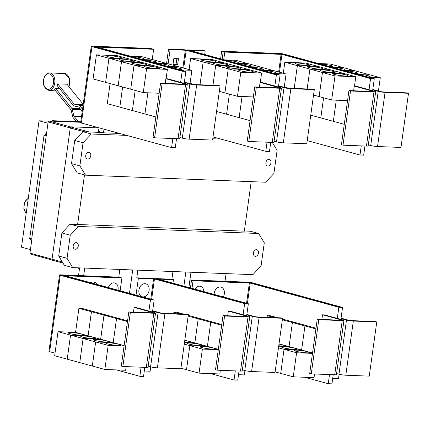 <?xml version="1.0" encoding="UTF-8"?>
<svg xmlns="http://www.w3.org/2000/svg" width="430" height="430" viewBox="0 0 430 430"><rect width="100%" height="100%" fill="white"/><g stroke="black" fill="none" stroke-linecap="round" stroke-linejoin="round"><path stroke-width="0.64" d="M82.248 111.252L78.867 107.097A0.613 0.398 -87.8 0 0 78.679 106.973L74.078 105.968A2.446 1.602 92.2 0 1 73.326 105.474L57.211 85.672A8.987 5.88 -87.8 0 0 57.69 83.861L74.1 104.028A0.613 0.398 -87.8 0 0 74.288 104.157L78.889 105.156A2.446 1.602 92.2 0 1 79.641 105.651L82.533 109.209M57.69 83.861L66.929 84.221L83.221 104.248M76.411 121.626L73.197 117.68A2.446 1.602 92.2 0 1 72.724 116.67L71.127 110.058A0.613 0.398 -87.8 0 0 71.009 109.806L54.594 89.633A8.987 5.88 -87.8 0 0 55.669 88.558L59.786 88.833M55.669 88.558L71.783 108.36A2.446 1.602 92.2 0 1 72.256 109.37L73.853 115.982A0.613 0.398 -87.8 0 0 73.971 116.234L78.421 121.706M82.108 112.273L81.7 110.58M318.786 319.7L317.216 319.27L340.667 320.189A2.446 0.279 7.9 0 0 341.522 320.097A2.446 0.279 7.9 0 0 340.947 319.834L322.532 314.803L324.381 314.878L342.796 319.904A4.891 0.554 -172.1 0 1 343.941 320.431A4.891 0.554 -172.1 0 1 342.232 320.613L318.786 319.7L311.272 373.863L309.702 373.433L317.216 319.27M343.941 320.431L336.427 374.594A4.891 0.554 -172.1 0 1 334.717 374.777L311.272 373.863M321.887 319.452L322.532 314.803M267.084 317.308L267.309 315.668L274.351 317.593M278.979 344.124A7.643 0.865 -172.1 0 1 282.44 344.865A7.643 0.865 -172.1 0 1 284.235 345.688A7.643 0.865 -172.1 0 1 278.753 345.763M289.051 346.591L278.694 346.188L289.062 346.591L292.405 322.521L289.051 346.591L279.016 343.849M282.354 319.78L304.94 325.945L301.602 350.015L284.047 349.327L278.468 347.805M294.985 348.289A7.643 0.865 -172.1 0 1 296.781 349.117A7.643 0.865 -172.1 0 1 291.766 349.235A7.643 0.865 -172.1 0 1 283.435 347.838A7.643 0.865 -172.1 0 1 281.639 347.015A7.643 0.865 -172.1 0 1 286.66 346.892A7.643 0.865 -172.1 0 1 294.985 348.289M301.602 350.015L289.062 346.591M284.047 349.327L280.704 373.401L275.125 371.88M307.536 351.719A7.643 0.865 -172.1 0 1 309.331 352.541A7.643 0.865 -172.1 0 1 304.311 352.664A7.643 0.865 -172.1 0 1 295.985 351.262A7.643 0.865 -172.1 0 1 294.19 350.439A7.643 0.865 -172.1 0 1 299.205 350.316A7.643 0.865 -172.1 0 1 307.536 351.719M312.486 353.374L296.592 352.756L284.058 349.332L301.613 350.02L304.951 325.945L315.878 328.928M312.54 353.003L301.613 350.02M296.592 352.756L293.255 376.825L280.715 373.401L284.058 349.332M194.86 289.148A6.724 5.031 -74.7 0 1 200.471 286.315A6.724 5.031 -74.7 0 1 203.858 291.604M214.097 294.399A6.724 5.031 -74.7 0 1 214.178 293.411A6.724 5.031 -74.7 0 1 220.176 286.987A6.724 5.031 -74.7 0 1 224.342 293.808A6.724 5.031 -74.7 0 1 223.299 296.91M152.483 312.013L152.602 311.18L158.084 312.68A4.891 0.554 7.9 0 0 164.916 313.68L188.361 314.593L186.792 314.169L163.346 313.25A2.446 0.279 -172.1 0 1 159.933 312.75L152.655 310.766M188.361 314.593L180.847 368.757L157.401 367.844A4.891 0.554 7.9 0 1 150.57 366.838L148.167 366.183M144.297 370.999L150.124 371.224L150.726 366.881M90.789 282.752A6.724 5.031 -74.7 0 1 96.852 284.407M108.328 287.541A6.724 5.031 -74.7 0 1 114.573 282.913A6.724 5.031 -74.7 0 1 118.078 289.648A6.724 5.031 -74.7 0 1 117.987 290.18M340.7 307.348L252.077 283.155A3.058 0.344 7.9 0 0 247.804 282.526L191.484 280.328L193.054 280.752L250.228 283.08L338.856 307.273L342.549 307.434L341.006 318.549L346.489 320.049A4.891 0.554 7.9 0 0 353.32 321.049L376.766 321.968L375.202 321.538L351.751 320.624A2.446 0.279 -172.1 0 1 348.338 320.119L341.06 318.135M376.766 321.968L369.252 376.132L345.806 375.213A4.891 0.554 7.9 0 1 338.974 374.213L336.572 373.557M332.702 378.368L338.528 378.599L339.13 374.256M282.456 319.049L295.63 322.645L292.395 322.516L295.636 322.645L308.176 326.069L304.94 325.945L308.186 326.074L315.98 328.197M267.309 315.668L270.54 315.797L277.587 317.722M293.255 376.825L314.045 377.642L314.55 373.987M193.054 280.752L191.995 288.369M224.584 316.012L223.014 315.588L246.46 316.502A2.446 0.279 7.9 0 0 247.32 316.41A2.446 0.279 7.9 0 0 246.745 316.147L228.33 311.121L230.174 311.191L248.594 316.217A4.891 0.554 -172.1 0 1 249.739 316.749A4.891 0.554 -172.1 0 1 248.029 316.931L224.584 316.012L217.069 370.176L215.5 369.746L223.014 315.588M249.739 316.749L242.224 370.907A4.891 0.554 -172.1 0 1 240.515 371.095L217.069 370.176M227.685 315.77L228.33 311.121M172.876 313.626L173.107 311.987L180.149 313.911M184.776 340.442A7.643 0.865 -172.1 0 1 188.238 341.178A7.643 0.865 -172.1 0 1 190.033 342.006A7.643 0.865 -172.1 0 1 184.551 342.081M194.849 342.904L184.492 342.5L194.86 342.909L198.203 318.834L194.849 342.904L184.814 340.168M188.152 316.093L210.738 322.258L207.4 346.333L189.845 345.645L184.266 344.118M200.783 344.607A7.643 0.865 -172.1 0 1 202.578 345.43A7.643 0.865 -172.1 0 1 197.564 345.553A7.643 0.865 -172.1 0 1 189.232 344.156A7.643 0.865 -172.1 0 1 187.437 343.328A7.643 0.865 -172.1 0 1 192.457 343.21A7.643 0.865 -172.1 0 1 200.783 344.607M207.4 346.333L194.86 342.909M218.284 349.692L202.39 349.069L189.85 345.645L186.502 369.714L180.923 368.193M213.334 348.031A7.643 0.865 -172.1 0 1 215.129 348.854A7.643 0.865 -172.1 0 1 210.109 348.977A7.643 0.865 -172.1 0 1 201.783 347.58A7.643 0.865 -172.1 0 1 199.988 346.752A7.643 0.865 -172.1 0 1 205.002 346.634A7.643 0.865 -172.1 0 1 213.334 348.031M218.338 349.316L207.41 346.333L210.748 322.263L221.676 325.241M202.39 349.069L199.052 373.143L186.512 369.719L189.85 345.645L207.41 346.333M246.686 315.701L246.804 314.867L252.286 316.362A4.891 0.554 7.9 0 0 259.118 317.362L282.564 318.281L281 317.856L257.548 316.937A2.446 0.279 -172.1 0 1 254.135 316.437L246.858 314.448M282.564 318.281L275.05 372.444L251.604 371.525A4.891 0.554 7.9 0 1 244.772 370.526L242.369 369.87M238.5 374.686L244.326 374.912L244.928 370.569M130.381 312.325L128.812 311.9L152.258 312.82A2.446 0.279 7.9 0 0 153.118 312.723A2.446 0.279 7.9 0 0 152.542 312.459L134.128 307.434L135.971 307.509L154.386 312.535A4.891 0.554 -172.1 0 1 155.536 313.062A4.891 0.554 -172.1 0 1 153.827 313.244L130.381 312.325L122.867 366.489L121.298 366.064L128.812 311.9M155.536 313.062L148.022 367.225A4.891 0.554 -172.1 0 1 146.313 367.408L122.867 366.489M133.483 312.083L134.128 307.434M81.485 334.072A7.643 0.865 -172.1 0 1 83.28 334.895A7.643 0.865 -172.1 0 1 78.265 335.018A7.643 0.865 -172.1 0 1 69.934 333.615A7.643 0.865 -172.1 0 1 68.139 332.793A7.643 0.865 -172.1 0 1 73.159 332.669A7.643 0.865 -172.1 0 1 81.485 334.072M124.13 345.629L113.208 342.645L95.643 341.958L83.103 338.534L100.658 339.222L104.001 315.152L116.535 318.571L113.197 342.645L88.112 335.798L91.45 311.723L103.99 315.147L100.647 339.222L83.092 338.534L58.007 331.686L75.562 332.374L78.905 308.299L91.439 311.723L88.102 335.792L70.547 335.11L67.204 359.179L54.664 355.755L58.007 331.686M88.102 335.792L75.562 332.374M94.036 337.496A7.643 0.865 -172.1 0 1 95.831 338.319A7.643 0.865 -172.1 0 1 90.811 338.442A7.643 0.865 -172.1 0 1 82.485 337.045A7.643 0.865 -172.1 0 1 80.689 336.217A7.643 0.865 -172.1 0 1 85.704 336.099A7.643 0.865 -172.1 0 1 94.036 337.496M124.082 346.005L108.188 345.381L95.648 341.963L92.299 366.032L79.76 362.608L83.103 338.534L79.754 362.603L67.214 359.184L70.552 335.11L88.112 335.798M106.581 340.92A7.643 0.865 -172.1 0 1 108.376 341.742A7.643 0.865 -172.1 0 1 103.356 341.866A7.643 0.865 -172.1 0 1 95.03 340.469A7.643 0.865 -172.1 0 1 93.235 339.646A7.643 0.865 -172.1 0 1 98.255 339.523A7.643 0.865 -172.1 0 1 106.581 340.92M119.131 344.344A7.643 0.865 -172.1 0 1 120.927 345.172A7.643 0.865 -172.1 0 1 115.906 345.29A7.643 0.865 -172.1 0 1 107.581 343.892A7.643 0.865 -172.1 0 1 105.78 343.07A7.643 0.865 -172.1 0 1 110.8 342.946A7.643 0.865 -172.1 0 1 119.131 344.344M108.188 345.381L104.85 369.456L92.31 366.032L95.648 341.963L113.208 342.645L116.546 318.576L127.473 321.559M121.905 277.968L65.371 275.791L154.144 300.049L152.295 299.973L63.667 275.781A3.058 0.344 -172.1 0 1 62.952 275.453A3.058 0.344 -172.1 0 1 64.022 275.34L120.341 277.543L121.905 277.968L120.131 290.761M338.856 307.273L337.308 318.41M304.693 377.277L328.246 383.705L331.944 383.834L333.212 374.718M329.514 374.573L328.246 383.705M341.006 318.549L340.888 319.382M342.549 307.434L252.351 282.811A3.058 0.344 7.9 0 0 248.083 282.188L189.931 279.914L191.484 280.338L190.431 287.939M188.254 315.362L201.428 318.958L198.192 318.834L201.433 318.963L213.973 322.387L210.738 322.258M173.107 311.987L176.338 312.11L183.384 314.034M199.052 373.143L219.843 373.955L220.348 370.305M210.748 322.263L213.984 322.387L221.778 324.516M138.917 290.099A6.724 5.031 -74.7 0 1 144.921 283.676A6.724 5.031 -74.7 0 1 149.081 290.497A6.724 5.031 -74.7 0 1 143.082 296.915A6.724 5.031 -74.7 0 1 138.917 290.099M141.626 376.384L143.539 376.476L144.808 367.349M152.602 311.18L154.144 300.049M78.905 308.299L82.135 308.428L94.675 311.847L91.439 311.723M91.45 311.723L94.686 311.852L107.22 315.276L103.99 315.147M104.001 315.152L107.231 315.276L119.771 318.7L116.535 318.571M104.85 369.456L125.641 370.268L126.146 366.618M116.546 318.576L119.782 318.7L127.576 320.828M141.69 376.406L139.847 376.32L141.11 367.204M79.233 270.427L78.593 267.842M132.365 272.502L131.72 269.916M185.491 274.582L184.852 271.997M248.465 282.569L251.534 283.021M239.01 371.036L237.742 380.147L234.044 380.018L210.49 373.589M244.649 303.591L246.498 303.661L156.305 279.038A3.058 0.344 7.9 0 0 152.037 278.414L136.799 277.818L138.369 278.248L154.456 278.968L244.649 303.591L243.106 314.722M235.312 370.891L234.044 380.018M138.369 278.248L136.03 295.104M172.962 283.171L173.457 279.634L158.149 279.129L248.346 303.747L246.498 303.661M246.804 314.867L248.346 303.747M63.495 275.334L62.097 275.372L152.295 299.989L150.446 299.92L60.254 275.297A3.058 0.344 -172.1 0 1 59.534 274.969A3.058 0.344 -172.1 0 1 60.603 274.856L118.755 277.13L120.26 277.538M148.904 311.035L150.446 299.92M139.847 376.32L116.358 369.908M55.024 353.164L49.649 351.697A3.058 0.344 -172.1 0 1 48.934 351.369L59.534 274.969M350.52 91.009L348.95 90.585L372.396 91.504A2.446 0.279 7.9 0 0 373.256 91.413A2.446 0.279 7.9 0 0 372.681 91.144L354.266 86.118L356.11 86.194L374.525 91.219A4.891 0.554 -172.1 0 1 375.675 91.746A4.891 0.554 -172.1 0 1 373.966 91.929L350.52 91.009L343 145.173L341.436 144.749L348.95 90.585M375.675 91.746L368.161 145.91A4.891 0.554 -172.1 0 1 366.451 146.093L343 145.173M353.621 90.768L354.266 86.118M296.754 64.156A7.643 0.865 -172.1 0 1 294.958 63.334A7.643 0.865 -172.1 0 1 299.979 63.21A7.643 0.865 -172.1 0 1 308.305 64.608A7.643 0.865 -172.1 0 1 310.1 65.435A7.643 0.865 -172.1 0 1 305.08 65.553A7.643 0.865 -172.1 0 1 296.754 64.156M284.268 87.059L288.396 88.182M283.295 73.251L284.827 62.226L297.361 65.65L294.201 88.44L297.372 65.65L309.912 69.074L307.154 88.951L309.923 69.074L322.457 72.498L319.119 96.573L331.664 99.996L347.558 100.62M309.304 67.585A7.643 0.865 -172.1 0 1 307.504 66.757A7.643 0.865 -172.1 0 1 312.524 66.639A7.643 0.865 -172.1 0 1 320.85 68.037A7.643 0.865 -172.1 0 1 322.65 68.859A7.643 0.865 -172.1 0 1 317.63 68.983A7.643 0.865 -172.1 0 1 309.304 67.585M336.271 100.174L333.336 121.33L320.796 117.906L323.586 97.793L320.785 117.906L310.75 115.165M321.85 71.009A7.643 0.865 -172.1 0 1 320.054 70.181A7.643 0.865 -172.1 0 1 325.075 70.063A7.643 0.865 -172.1 0 1 333.4 71.461A7.643 0.865 -172.1 0 1 335.196 72.283A7.643 0.865 -172.1 0 1 330.175 72.407A7.643 0.865 -172.1 0 1 321.85 71.009M313.54 95.046L319.119 96.573M334.395 74.433A7.643 0.865 -172.1 0 1 332.6 73.611A7.643 0.865 -172.1 0 1 337.62 73.487A7.643 0.865 -172.1 0 1 345.946 74.884A7.643 0.865 -172.1 0 1 347.746 75.712A7.643 0.865 -172.1 0 1 342.726 75.831A7.643 0.865 -172.1 0 1 334.395 74.433M319.13 96.573L322.468 72.503L335.008 75.922L331.664 99.996M344.269 124.313L333.347 121.33L336.281 100.174M184.217 83.329L184.33 82.495L189.818 83.99A4.891 0.554 7.9 0 0 196.65 84.995L220.095 85.909L218.526 85.484L195.08 84.565A2.446 0.279 -172.1 0 1 191.667 84.065L184.389 82.076M220.095 85.909L212.581 140.073L189.13 139.153A4.891 0.554 7.9 0 1 182.304 138.154L179.901 137.498M131.628 56.55A7.643 0.865 -172.1 0 1 142.308 58.114A7.643 0.865 -172.1 0 1 144.104 58.942A7.643 0.865 -172.1 0 1 141.422 59.227M190.033 83.619L191.877 70.326L141.696 56.626L130.252 56.179M144.174 59.98A7.643 0.865 -172.1 0 1 154.854 61.538A7.643 0.865 -172.1 0 1 156.649 62.366A7.643 0.865 -172.1 0 1 153.967 62.651M156.724 63.403A7.643 0.865 -172.1 0 1 167.399 64.968A7.643 0.865 -172.1 0 1 169.2 65.79A7.643 0.865 -172.1 0 1 166.518 66.075M169.269 66.827A7.643 0.865 -172.1 0 1 179.95 68.391A7.643 0.865 -172.1 0 1 181.745 69.214A7.643 0.865 -172.1 0 1 179.063 69.504M31.675 239.016L46.198 135.998L31.675 239.016L29.713 238.483L44.01 135.455L44.575 135.477L46.698 132.397M31.53 241.714L30.336 238.65M52.32 121.169L52.39 120.69L80.786 121.797M30.433 249.61L21.5 247.169L39.039 120.792L48.585 121.163M39.039 120.792L47.972 123.227M189.931 279.914L188.872 287.514M136.799 277.818L137.853 270.158M155.977 278.957A3.058 0.344 -172.1 0 1 155.585 278.726A3.058 0.344 -172.1 0 1 156.654 278.613L171.887 279.21L173.457 279.634M284.827 62.226L305.617 63.038L318.152 66.462L297.361 65.65L318.162 66.462L330.702 69.886L309.912 69.074L330.713 69.891L343.248 73.31L322.457 72.498M322.468 72.503L343.258 73.315L355.798 76.739L335.008 75.922M355.798 76.739L354.492 86.129M372.434 78.658L283.805 54.465A3.058 0.344 7.9 0 0 279.538 53.841L223.218 51.638L224.788 52.068L281.962 54.395L370.585 78.588L374.283 78.749L372.74 89.865L378.223 91.364A4.891 0.554 7.9 0 0 385.054 92.364L408.5 93.283L406.93 92.853L383.485 91.934A2.446 0.279 -172.1 0 1 380.072 91.434L372.794 89.451M408.5 93.283L400.986 147.442L377.54 146.528A4.891 0.554 7.9 0 1 370.708 145.528L368.306 144.872M319.963 63.919A7.643 0.865 -172.1 0 1 330.713 65.489A7.643 0.865 -172.1 0 1 332.508 66.311A7.643 0.865 -172.1 0 1 329.756 66.596M378.438 90.988L380.281 77.696L367.747 74.272L356.233 73.82L367.736 74.272L355.196 70.848L343.688 70.396L355.185 70.843L342.651 67.424L331.138 66.972L342.64 67.419L330.1 63.995L318.592 63.549M332.514 67.343A7.643 0.865 -172.1 0 1 343.258 68.913A7.643 0.865 -172.1 0 1 345.053 69.735A7.643 0.865 -172.1 0 1 342.307 70.02M345.059 70.773A7.643 0.865 -172.1 0 1 355.809 72.337A7.643 0.865 -172.1 0 1 357.604 73.159A7.643 0.865 -172.1 0 1 354.852 73.444M357.61 74.196A7.643 0.865 -172.1 0 1 368.354 75.761A7.643 0.865 -172.1 0 1 370.149 76.588A7.643 0.865 -172.1 0 1 367.403 76.868M224.788 52.068L223.729 59.679M162.115 83.64L160.546 83.216L183.992 84.13A2.446 0.279 7.9 0 0 184.846 84.038A2.446 0.279 7.9 0 0 184.271 83.775L165.856 78.749L167.705 78.819L186.12 83.85A4.891 0.554 -172.1 0 1 187.27 84.377A4.891 0.554 -172.1 0 1 185.561 84.559L162.115 83.64L154.596 137.804L153.032 137.374L160.546 83.216M187.27 84.377L179.756 138.541A4.891 0.554 -172.1 0 1 178.041 138.723L154.596 137.804M165.211 83.398L165.856 78.749M108.349 56.787A7.643 0.865 -172.1 0 1 106.554 55.965A7.643 0.865 -172.1 0 1 111.569 55.841A7.643 0.865 -172.1 0 1 119.9 57.238A7.643 0.865 -172.1 0 1 121.695 58.066A7.643 0.865 -172.1 0 1 116.675 58.184A7.643 0.865 -172.1 0 1 108.349 56.787M96.422 54.857L117.213 55.669L129.747 59.093L108.957 58.276L96.422 54.857L93.079 78.927L143.26 92.627L159.154 93.245M108.957 58.276L105.619 82.35L108.967 58.281L121.507 61.705L118.164 85.774L121.518 61.705L134.053 65.129L130.715 89.198L134.063 65.129L146.603 68.553L143.26 92.627M155.864 116.944L144.937 113.961L147.877 92.805L144.931 113.961L132.392 110.537L135.181 90.418L132.381 110.531L119.841 107.113L122.636 86.994L119.836 107.108L107.296 103.684L110.085 83.57M120.894 60.211A7.643 0.865 -172.1 0 1 119.099 59.388A7.643 0.865 -172.1 0 1 124.119 59.265A7.643 0.865 -172.1 0 1 132.445 60.662A7.643 0.865 -172.1 0 1 134.241 61.49A7.643 0.865 -172.1 0 1 129.226 61.608A7.643 0.865 -172.1 0 1 120.894 60.211M133.445 63.64A7.643 0.865 -172.1 0 1 131.65 62.812A7.643 0.865 -172.1 0 1 136.665 62.694A7.643 0.865 -172.1 0 1 144.996 64.091A7.643 0.865 -172.1 0 1 146.791 64.914A7.643 0.865 -172.1 0 1 141.771 65.037A7.643 0.865 -172.1 0 1 133.445 63.64M145.99 67.064A7.643 0.865 -172.1 0 1 144.195 66.236A7.643 0.865 -172.1 0 1 149.215 66.118A7.643 0.865 -172.1 0 1 157.541 67.515A7.643 0.865 -172.1 0 1 159.337 68.338A7.643 0.865 -172.1 0 1 154.322 68.461A7.643 0.865 -172.1 0 1 145.99 67.064M142.803 59.603L154.246 60.049L142.792 59.603M166.781 63.473L155.343 63.027L166.792 63.479M179.331 66.897L167.888 66.451L179.342 66.903M191.877 70.326L180.439 69.875M153.639 49.283L97.105 47.101L185.878 71.364L184.029 71.289L95.401 47.096A3.058 0.344 -172.1 0 1 94.681 46.768A3.058 0.344 -172.1 0 1 95.75 46.65L152.07 48.853L153.639 49.283L152.22 59.501M45.967 135.987L44.01 135.455M46.209 135.923L44.575 135.477M52.39 120.69L53.175 120.9L53.132 121.201L48.972 121.04A0.919 0.688 105.3 0 0 48.155 121.916L46.198 135.998M80.759 121.98L53.175 120.9M78.518 275.555L79.588 267.879M129.473 293.314L132.714 269.959M183.889 286.154L185.846 272.034M225.03 281.285L226.094 273.609M190.984 272.238L188.861 287.514M171.898 279.21L172.962 271.534M118.766 277.13L119.836 269.454M84.721 268.078L83.656 275.754M370.585 78.588L369.042 89.719M307.219 140.615L359.98 155.015L363.678 155.144L364.941 146.033M361.248 145.888L359.98 155.015M372.74 89.865L372.622 90.698M380.281 77.696L368.773 77.244M223.218 51.638L222.165 59.254M108.967 58.281L129.758 59.093L142.298 62.517L121.507 61.705M121.518 61.705L142.308 62.517L154.843 65.941L134.053 65.129L154.843 65.941L167.394 69.364L146.603 68.553M167.394 69.364L166.088 78.76M173.36 147.7L175.273 147.791L176.536 138.664M184.33 82.495L185.878 71.364M95.223 46.65L93.831 46.682L184.029 71.305L182.18 71.235L91.982 46.612A3.058 0.344 -172.1 0 1 91.267 46.284A3.058 0.344 -172.1 0 1 92.337 46.166L150.489 48.445L151.989 48.853M98.604 130.806L98.067 129.452L98.024 127.554M31.901 239.026L29.949 253.109A0.919 0.688 105.3 0 0 30.519 254.039M52.799 260.435A1.225 0.914 -74.7 0 1 52.653 260.413A1.225 0.914 -74.7 0 1 52.637 260.408A1.225 0.914 -74.7 0 1 52.041 259.193L70.246 128A1.225 0.914 -74.7 0 1 71.337 126.834L97.992 127.877M53.132 121.201L80.722 122.281M253.367 252.894A3.365 2.515 -74.7 0 1 256.791 249.749A3.365 2.515 -74.7 0 1 258.446 253.093A3.365 2.515 -74.7 0 1 255.022 256.237A3.365 2.515 -74.7 0 1 253.367 252.894M73.186 245.847A3.365 2.515 -74.7 0 1 76.61 242.703A3.365 2.515 -74.7 0 1 78.265 246.046A3.365 2.515 -74.7 0 1 74.841 249.19A3.365 2.515 -74.7 0 1 73.186 245.847M67.042 258.312L70.246 235.205L61.904 232.926L58.695 256.033L64.371 265.332L72.718 267.611L67.042 258.312L58.695 256.033M70.246 235.205L78.432 226.449L258.613 233.495L264.289 242.794L261.085 265.901L252.899 274.657L72.718 267.611M258.613 233.495L250.265 231.216L244.358 230.985M78.432 226.449L70.085 224.17L61.904 232.926M280.199 53.884L283.268 54.336M374.283 78.749L284.085 54.126A3.058 0.344 7.9 0 0 279.817 53.503L221.66 51.229L223.218 51.654M173.424 147.721L171.575 147.63L81.383 123.012A3.058 0.344 -172.1 0 1 80.663 122.679L91.267 46.284M180.638 82.35L182.18 71.235M171.575 147.63L172.844 138.519M251.206 181.653L244.331 231.168L70.085 224.17M77.588 224.648L84.49 174.886M278.42 87.01L278.533 86.183L284.02 87.677A4.891 0.554 7.9 0 0 290.852 88.677L314.298 89.596L312.728 89.166L289.283 88.252A2.446 0.279 -172.1 0 1 285.869 87.752L278.592 85.763M314.298 89.596L306.784 143.76L283.332 142.841A4.891 0.554 7.9 0 1 276.506 141.841L274.103 141.185M225.761 60.238A7.643 0.865 -172.1 0 1 236.511 61.802A7.643 0.865 -172.1 0 1 238.306 62.624A7.643 0.865 -172.1 0 1 235.554 62.909M248.438 63.737L235.898 60.313L224.39 59.861M238.311 63.661A7.643 0.865 -172.1 0 1 249.056 65.226A7.643 0.865 -172.1 0 1 250.851 66.053A7.643 0.865 -172.1 0 1 248.105 66.333M284.235 87.306L286.079 74.008L248.449 63.737L236.935 63.285L248.438 63.731M250.857 67.085A7.643 0.865 -172.1 0 1 261.607 68.65A7.643 0.865 -172.1 0 1 263.402 69.477A7.643 0.865 -172.1 0 1 260.65 69.762M263.407 70.509A7.643 0.865 -172.1 0 1 274.152 72.079A7.643 0.865 -172.1 0 1 275.947 72.901A7.643 0.865 -172.1 0 1 273.2 73.186M221.66 51.229L220.606 58.829M103.995 129.183L103.49 132.811L98.518 131.451L99.018 127.823M270.975 162.825A3.365 2.515 -74.7 0 1 267.546 165.969A3.365 2.515 -74.7 0 1 265.89 162.626A3.365 2.515 -74.7 0 1 269.32 159.482A3.365 2.515 -74.7 0 1 270.975 162.825M90.794 155.773A3.365 2.515 -74.7 0 1 87.365 158.917A3.365 2.515 -74.7 0 1 85.71 155.574A3.365 2.515 -74.7 0 1 89.139 152.43A3.365 2.515 -74.7 0 1 90.794 155.773M272.265 142.405L277.119 150.355L273.91 173.467L265.729 182.223L85.543 175.171L77.201 172.898L71.525 163.599L74.729 140.486L83.076 142.765L91.257 134.01L126.764 135.396M85.543 175.171L79.867 165.873L71.525 163.599M79.867 165.873L83.076 142.765M256.318 87.328L254.748 86.898L278.194 87.817A2.446 0.279 7.9 0 0 279.048 87.725A2.446 0.279 7.9 0 0 278.473 87.462L260.059 82.436L261.908 82.506L280.322 87.532A4.891 0.554 -172.1 0 1 281.473 88.059A4.891 0.554 -172.1 0 1 279.763 88.247L256.318 87.328L248.798 141.492L247.234 141.061L254.748 86.898M281.473 88.059L273.958 142.222A4.891 0.554 -172.1 0 1 272.249 142.405L248.798 141.492M259.414 87.08L260.059 82.436M202.551 60.474A7.643 0.865 -172.1 0 1 200.756 59.646A7.643 0.865 -172.1 0 1 205.776 59.528A7.643 0.865 -172.1 0 1 214.102 60.926A7.643 0.865 -172.1 0 1 215.898 61.748A7.643 0.865 -172.1 0 1 210.877 61.872A7.643 0.865 -172.1 0 1 202.551 60.474M190.065 83.372L194.193 84.5M189.093 69.563L190.624 58.539L203.159 61.963L199.998 84.758L203.17 61.963L215.709 65.387L212.952 85.264L215.72 65.392L228.255 68.811L224.917 92.885L237.462 96.309L253.356 96.933M215.097 63.898A7.643 0.865 -172.1 0 1 213.301 63.076A7.643 0.865 -172.1 0 1 218.322 62.952A7.643 0.865 -172.1 0 1 226.648 64.349A7.643 0.865 -172.1 0 1 228.443 65.172A7.643 0.865 -172.1 0 1 223.428 65.296A7.643 0.865 -172.1 0 1 215.097 63.898M229.378 94.1L226.583 114.219L216.548 111.477M227.647 67.322A7.643 0.865 -172.1 0 1 225.852 66.499A7.643 0.865 -172.1 0 1 230.867 66.376A7.643 0.865 -172.1 0 1 239.198 67.773A7.643 0.865 -172.1 0 1 240.993 68.601A7.643 0.865 -172.1 0 1 235.973 68.719A7.643 0.865 -172.1 0 1 227.647 67.322M219.338 91.364L224.917 92.885L228.266 68.816L240.805 72.24L237.462 96.309M242.069 96.492L239.134 117.643L226.594 114.224L229.383 94.106M240.193 70.746A7.643 0.865 -172.1 0 1 238.397 69.923A7.643 0.865 -172.1 0 1 243.418 69.8A7.643 0.865 -172.1 0 1 251.743 71.203A7.643 0.865 -172.1 0 1 253.539 72.025A7.643 0.865 -172.1 0 1 248.524 72.149A7.643 0.865 -172.1 0 1 240.193 70.746M250.066 120.631L239.144 117.648L242.079 96.492M260.983 67.161L249.475 66.709L260.994 67.161M273.534 70.584L262.021 70.133L273.544 70.584M286.079 74.008L274.571 73.557M204.696 54.486L205.185 50.95L189.883 50.444L280.075 75.062L278.231 74.992L188.039 50.353A3.058 0.344 7.9 0 0 183.766 49.729L168.533 49.133L166.555 63.409M212.99 137.095L213.731 137.122M212.759 138.761L220.902 139.083M91.257 134.01L82.915 131.731L74.729 140.486M103.49 132.811L119.594 133.44M102.319 132.488L82.915 131.731M187.711 50.272A3.058 0.344 -172.1 0 1 187.319 50.041A3.058 0.344 -172.1 0 1 188.388 49.923L203.621 50.52L205.185 50.95M190.624 58.539L211.415 59.351L223.949 62.775L203.159 61.963M203.17 61.963L223.96 62.78L236.5 66.198L215.709 65.387M215.72 65.392L236.511 66.204L249.045 69.628L228.255 68.811M228.266 68.816L249.056 69.628L261.596 73.052L240.805 72.24M261.596 73.052L260.29 82.442M213.017 136.928L265.778 151.333L269.476 151.462L270.739 142.346M278.533 86.183L280.075 75.062M278.231 74.976L276.382 74.901L274.84 86.038M168.533 49.133L170.103 49.563L186.19 50.283L276.382 74.901M267.046 142.201L265.778 151.333M173.059 64.167L176.058 64.28L176.843 58.63M170.103 49.563L168.119 63.839M177.628 64.71L173.005 64.527L173.838 58.512L178.461 58.69L177.628 64.71L176.058 64.28M44.666 76.766A7.767 5.085 92.2 0 1 51.836 75.444A7.767 5.085 92.2 0 1 52.46 86.349A7.767 5.085 92.2 0 1 45.29 87.672A7.767 5.085 92.2 0 1 44.666 76.766M26.23 213.081A7.767 5.085 92.2 0 1 24.053 208.437A7.767 5.085 92.2 0 1 28.208 198.816M68.886 86.629A8.681 5.681 -87.8 0 0 64.935 73.541L69.574 78.523L69.031 86.806M49.036 72.917A8.681 5.681 92.2 0 1 54.309 77.545A8.681 5.681 92.2 0 1 53.54 86.935A8.681 5.681 92.2 0 1 48.359 90.209C43.366 87.725 42.092 83.114 44.548 76.363C46.467 73.772 47.961 72.622 49.036 72.917L64.935 73.541M83.011 105.785L79.641 105.651M83.076 105.318L78.889 105.156M83.189 104.501L74.288 104.157M83.205 104.388L74.1 104.028M71.783 108.36L80.163 108.688M72.256 109.37L80.996 109.715M73.853 115.982L81.549 116.283M73.971 116.234L81.517 116.53M334.717 374.777L342.232 320.613M340.893 320.194L340.947 319.834M164.916 313.68L157.401 367.844M353.32 321.049L345.806 375.213M346.489 320.049L338.974 374.213M249.373 282.956L246.557 303.257M250.228 283.08L247.395 303.489M240.515 371.095L248.029 316.931M246.691 316.507L246.745 316.147M259.118 317.362L251.604 371.525M252.286 316.362L244.772 370.526M158.084 312.68L150.57 366.838M146.313 367.408L153.827 313.244M152.489 312.825L152.542 312.459M154.456 278.968L151.629 299.361M153.601 278.844L150.785 299.129M49.649 351.697L60.254 275.297M366.451 146.093L373.966 91.929M372.627 91.509L372.681 91.144M196.65 84.995L189.13 139.153M385.054 92.364L377.54 146.528M378.223 91.364L370.708 145.528M281.107 54.271L278.645 71.982M281.962 54.395L279.489 72.208M178.041 138.723L185.561 84.559M184.223 84.135L184.271 83.775M189.818 83.99L182.304 138.154M62.323 261.977L29.949 253.109M81.383 123.012L91.982 46.612M84.226 131.784L48.155 121.916M89.279 131.983L48.972 121.04M290.852 88.677L283.332 142.841M272.249 142.405L279.763 88.247M278.425 87.822L278.473 87.462M284.02 87.677L276.506 141.841M186.19 50.283L183.718 68.096M185.335 50.159L182.879 67.865M28.31 198.074L24.585 202.121L23.843 208.604L26.155 213.64M55.717 91.015L48.359 90.209M30.396 254.023L63.006 263.09"/></g></svg>
